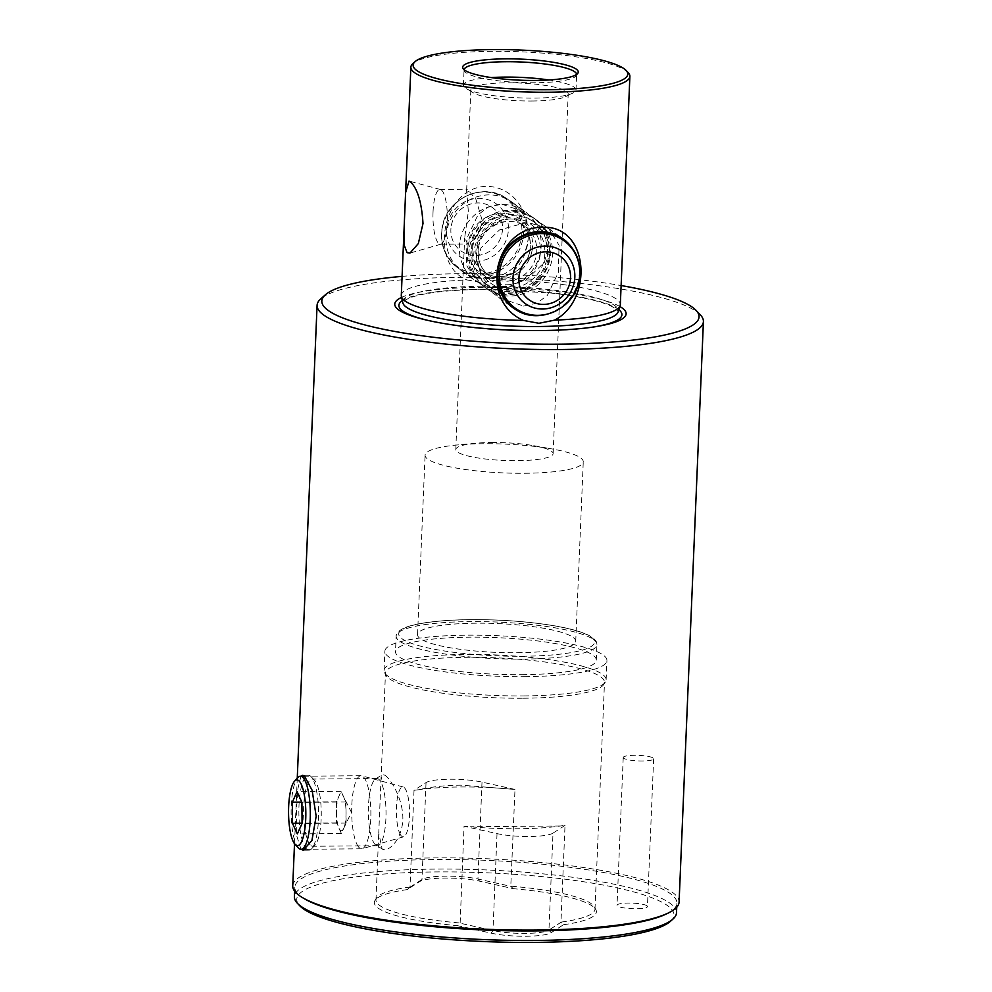 <?xml version="1.0" encoding="UTF-8"?>
<svg xmlns="http://www.w3.org/2000/svg" width="992" height="992" viewBox="0 0 992 992"><rect width="100%" height="100%" fill="white"/><g stroke="black" fill="none" stroke-linecap="round" stroke-linejoin="round"><path stroke-width="0.74" stroke-dasharray="4.96 3.72" d="M414.024 790.314L410.018 887.195L407.228 889.601L419.529 881.677A35.923 6.547 -177.6 0 1 444.887 878.069A35.923 6.547 -177.6 0 1 479.57 881.169L513.335 888.683L510.781 886.327L514.997 789.446A109.616 19.976 2.4 0 0 508.933 788.975L461.156 785.156C445.433 785.317 431.272 786.842 418.636 789.744A109.616 19.976 2.4 0 0 414.024 790.314L426.039 782.589A33.492 6.101 -177.6 0 1 449.674 779.216A33.492 6.101 -177.6 0 1 482.013 782.105L514.997 789.446M410.018 887.195L421.984 879.495A33.492 6.101 -177.6 0 1 445.619 876.134A33.492 6.101 -177.6 0 1 477.946 879.011L510.781 886.327M508.933 788.975A92.095 16.777 2.4 0 0 460.474 786.978A92.095 16.777 2.4 0 0 418.636 789.744M646.933 905.77A15.227 2.778 2.4 0 0 630.304 903.067A15.227 2.778 2.4 0 0 617.036 905.262A15.227 2.778 2.4 0 0 617.557 906.031A15.227 2.778 2.4 0 0 634.173 908.734A15.227 2.778 2.4 0 0 647.454 906.539A15.227 2.778 2.4 0 0 646.933 905.77M623.745 758.272A15.227 2.778 -177.6 0 1 623.224 757.504A15.227 2.778 -177.6 0 1 636.504 755.309A15.227 2.778 -177.6 0 1 653.12 758.012A15.227 2.778 -177.6 0 1 653.641 758.781A15.227 2.778 -177.6 0 1 640.373 760.976A15.227 2.778 -177.6 0 1 623.745 758.272M401.289 295.467A109.616 19.976 -177.6 0 1 467.108 279.955L482.434 282.67L498.207 279.682A109.616 19.976 -177.6 0 1 616.565 299.15A109.616 19.976 -177.6 0 1 620.322 304.643M628.147 72.602A109.616 19.976 2.4 0 0 626.126 70.878A109.616 19.976 2.4 0 0 491.908 51.336A109.616 19.976 2.4 0 0 412.908 63.587M670.431 921.308A188.778 34.398 2.4 0 0 436.344 871.931A188.778 34.398 2.4 0 0 299.758 905.77M676.507 912.776A191.208 34.844 2.4 0 0 435.81 869.091A191.208 34.844 2.4 0 0 294.413 896.768M666.326 913.967A191.208 34.844 2.4 0 0 676.904 903.204A191.208 34.844 2.4 0 0 436.22 859.518A191.208 34.844 2.4 0 0 294.822 887.195A191.208 34.844 2.4 0 0 304.457 898.789M292.739 885.893A193.341 35.228 -177.6 0 1 435.711 857.906A193.341 35.228 -177.6 0 1 679.086 902.088M565.018 825.406L553.003 833.131L548.948 930.05L560.902 922.349L563.493 924.73L551.192 932.654A35.923 6.547 -177.6 0 1 525.834 936.262A35.923 6.547 -177.6 0 1 491.152 933.162L457.386 925.648L460.139 923.217L464.045 826.274A109.616 19.976 2.4 0 0 470.121 826.745A92.095 16.777 -177.6 0 0 518.58 828.742A92.095 16.777 -177.6 0 0 560.406 825.976A109.616 19.976 2.4 0 0 565.018 825.406L560.964 922.114A109.616 19.976 2.4 0 0 594.989 909.168A109.616 19.976 2.4 0 0 594.444 906.998A109.616 19.976 2.4 0 0 510.942 886.166M551.192 932.654L548.948 930.05A33.492 6.101 -177.6 0 1 525.301 933.41A33.492 6.101 -177.6 0 1 492.974 930.533L460.139 923.217M560.406 825.976L470.121 826.745M385.169 775.273C390.141 778.918 403.446 798.262 402.851 819.876C401.648 841.452 386.992 853.132 382.094 848.854L378.758 832.958L380.978 780.158L382.478 774.653L385.169 775.273M376.092 845.308A33.604 8.829 -90.5 0 0 377.481 845.717A33.604 8.829 -90.5 0 0 386.012 815.226A33.604 8.829 -90.5 0 0 378.572 779.104A33.604 8.829 -90.5 0 0 376.91 778.522A33.604 8.829 -90.5 0 0 375.522 778.956A33.604 8.829 -90.5 0 0 368.367 811.654A33.604 8.829 -90.5 0 0 375.807 845.122A33.604 8.829 -90.5 0 0 376.092 845.308L382.094 848.854M311.054 845.68A33.604 8.829 -90.5 0 0 312.728 846.275A33.604 8.829 -90.5 0 0 315.121 844.986A33.604 8.829 -90.5 0 0 321.259 812.597A33.604 8.829 -90.5 0 0 314.563 780.332A33.604 8.829 -90.5 0 0 313.819 779.662A33.604 8.829 -90.5 0 0 312.145 779.08A33.604 8.829 -90.5 0 0 303.626 809.559A33.604 8.829 -90.5 0 0 311.054 845.68M307.173 849.499A37.448 9.846 -90.5 0 0 309.045 850.156A37.448 9.846 -90.5 0 0 311.711 848.718A37.448 9.846 -90.5 0 0 318.556 812.622A37.448 9.846 -90.5 0 0 311.091 776.649A37.448 9.846 -90.5 0 0 310.26 775.918A37.448 9.846 -90.5 0 0 308.4 775.26A37.448 9.846 -90.5 0 0 298.89 809.236A37.448 9.846 -90.5 0 0 307.173 849.499M523.937 695.925A111.129 20.249 2.4 0 0 605.393 681.975A111.129 20.249 2.4 0 0 606.124 679.83A111.129 20.249 2.4 0 0 466.228 654.435A111.129 20.249 2.4 0 0 384.053 670.53A111.129 20.249 2.4 0 0 384.598 672.712A111.129 20.249 2.4 0 0 523.937 695.925M523.441 698.232A109.616 19.976 2.4 0 0 603.768 684.468A109.616 19.976 2.4 0 0 604.488 682.36A109.616 19.976 2.4 0 0 466.513 657.312A109.616 19.976 2.4 0 0 385.466 673.184A109.616 19.976 2.4 0 0 386 675.341A109.616 19.976 2.4 0 0 523.441 698.232M524.743 676.656A111.129 20.249 2.4 0 0 606.93 660.56A111.129 20.249 2.4 0 0 467.034 635.165A111.129 20.249 2.4 0 0 384.859 651.26A111.129 20.249 2.4 0 0 524.743 676.656M521.978 674.672A100.477 18.315 2.4 0 0 596.279 660.114A100.477 18.315 2.4 0 0 469.799 637.162A100.477 18.315 2.4 0 0 395.498 651.707A100.477 18.315 2.4 0 0 521.978 674.672M524.718 473.271A79.162 14.421 2.4 0 0 583.259 461.813A79.162 14.421 2.4 0 0 551.812 448.905A79.162 14.421 2.4 0 0 483.612 443.722A79.162 14.421 2.4 0 0 457.486 444.949A79.162 14.421 2.4 0 0 425.072 455.179A79.162 14.421 2.4 0 0 524.718 473.271M517.204 652.736A79.162 14.421 2.4 0 0 575.732 641.278A79.162 14.421 2.4 0 0 476.086 623.187A79.162 14.421 2.4 0 0 417.545 634.644A79.162 14.421 2.4 0 0 517.204 652.736M491.809 442.494A48.72 8.878 -177.6 0 1 533.77 445.693A48.72 8.878 -177.6 0 1 553.127 453.629A48.72 8.878 -177.6 0 1 517.105 460.685A48.72 8.878 -177.6 0 1 455.787 449.55A48.72 8.878 -177.6 0 1 475.726 443.25A48.72 8.878 -177.6 0 1 491.809 442.494M553.003 833.131A33.492 6.101 -177.6 0 1 529.368 836.504A33.492 6.101 -177.6 0 1 497.029 833.615L464.045 826.274M700.34 314.861A193.341 35.228 2.4 0 0 460.04 277.338A193.341 35.228 2.4 0 0 320.689 298.952M300.998 849.313L296.844 836.194L296.41 812.82L297.724 789.372L300.936 776.24M491.3 77.574A56.333 10.267 2.4 0 0 463.438 85.238A56.333 10.267 2.4 0 0 466.277 88.66A56.333 10.267 2.4 0 0 534.341 98.109A56.333 10.267 2.4 0 0 572.868 93.124A56.333 10.267 2.4 0 0 575.992 89.962A56.333 10.267 2.4 0 0 548.861 79.992M532.183 101.01A48.72 8.878 2.4 0 0 565.502 96.695A48.72 8.878 2.4 0 0 568.205 93.955A48.72 8.878 2.4 0 0 506.875 82.82A48.72 8.878 2.4 0 0 470.853 89.875A48.72 8.878 2.4 0 0 473.308 92.826A48.72 8.878 2.4 0 0 532.183 101.01M464.095 69.7A56.333 10.267 2.4 0 0 464.07 69.886A56.333 10.267 2.4 0 0 464.355 70.99A56.333 10.267 2.4 0 0 534.986 82.758A56.333 10.267 2.4 0 0 576.265 75.69A56.333 10.267 2.4 0 0 576.637 74.598A56.333 10.267 2.4 0 0 576.637 74.412M501.791 204.129L526.603 212.61L544.534 234.794L547.72 249.054L544.422 262.334L525.896 280.265L498.282 287.891L476.842 281.827L466.339 265.05L466.996 237.981L478.094 214.669L488.411 207.105L501.791 204.129M523.59 306.069L536.895 303.143L547.249 295.579L558.347 272.416L559.066 245.247L548.539 228.371L527.099 222.32L499.447 229.958L480.934 247.913L477.66 261.194L480.847 275.429L498.778 297.6L523.59 306.069M522.226 312.815A42.631 40.387 125.7 0 0 536.436 315.307A42.631 40.387 125.7 0 0 574.876 290.507A42.631 40.387 125.7 0 0 570.425 245.756M485.435 278.64A42.631 40.387 125.7 0 0 525.909 248.93A42.631 40.387 125.7 0 0 512.07 202.157A42.631 40.387 125.7 0 0 488.944 194.891A42.631 40.387 125.7 0 0 448.458 224.601A42.631 40.387 125.7 0 0 462.309 271.386A42.631 40.387 125.7 0 0 485.435 278.64M468.348 211.432L466.637 190.489L467.344 189.212L475.9 199.206L482.571 221.662L476.693 237.72L467.815 244.02L464.653 237.869L468.348 211.432M433.045 211.742A27.404 7.204 89.5 0 1 439.927 189.46A27.404 7.204 89.5 0 1 440.46 189.522A27.404 7.204 89.5 0 1 447.28 221.972A27.404 7.204 89.5 0 1 440.932 244.181A27.404 7.204 89.5 0 1 440.398 244.255A27.404 7.204 89.5 0 1 433.045 211.742M402.095 276.371A188.778 34.398 -177.6 0 1 461.416 273.705A188.778 34.398 -177.6 0 1 621.116 285.547M498.207 279.682C544.534 264.504 535.023 186.98 486.254 186.31C440.262 187.922 429.499 265.707 467.108 279.955M619.864 306.528A115.779 21.092 2.4 0 0 480.376 287.333A115.779 21.092 2.4 0 0 401.599 297.377M563.493 924.73A111.129 20.249 2.4 0 0 595.845 909.627A111.129 20.249 2.4 0 0 513.335 888.683M407.228 889.601A111.129 20.249 2.4 0 0 375.05 900.376A111.129 20.249 2.4 0 0 457.386 925.648M409.969 887.034A109.616 19.976 2.4 0 0 376.675 897.872A109.616 19.976 2.4 0 0 375.956 899.992A109.616 19.976 2.4 0 0 459.99 922.982M336.449 812.324A18.265 4.799 -90.5 0 0 338.954 828.196A18.265 4.799 -90.5 0 0 343.654 828.518A18.265 4.799 -90.5 0 0 343.765 828.295A18.265 4.799 -90.5 0 0 346.059 812.522A18.265 4.799 -90.5 0 0 343.554 796.65A18.265 4.799 -90.5 0 0 343.381 796.303A18.265 4.799 -90.5 0 0 338.743 796.564A18.265 4.799 -90.5 0 0 336.449 812.324L336.524 822.876L341.397 833.516L346.121 823.075L345.985 801.982L341.112 791.331L336.387 801.784L336.449 812.324M298.406 847.949A36.543 9.598 89.5 0 1 296.124 844.316A36.543 9.598 89.5 0 1 291.152 808.207A36.543 9.598 89.5 0 1 297.798 777.641M356.686 843.795A36.543 9.598 -90.5 0 0 361.596 848.792A36.543 9.598 -90.5 0 0 362.303 848.681A36.543 9.598 -90.5 0 0 370.698 820.471A36.543 9.598 -90.5 0 0 365.874 780.716A36.543 9.598 -90.5 0 0 361.671 775.806A36.543 9.598 -90.5 0 0 360.964 775.719A36.543 9.598 -90.5 0 0 351.937 802.739A36.543 9.598 -90.5 0 0 356.686 843.795M399.801 833.454A24.961 6.56 -90.5 0 0 403.632 836.789A24.961 6.56 -90.5 0 0 409.386 817.507A24.961 6.56 -90.5 0 0 406.088 790.339A24.961 6.56 -90.5 0 0 403.211 786.991A24.961 6.56 -90.5 0 0 396.614 804.524A24.961 6.56 -90.5 0 0 399.801 833.454M346.121 823.075L302.064 823.447M341.397 833.516L297.327 833.9M336.524 822.876L302.064 823.174M336.387 801.784L301.791 802.082M341.112 791.331L297.054 791.715M345.985 801.982L301.915 802.354M460.114 240.039A42.408 40.188 -54.3 0 1 525.028 211.73A42.408 40.188 -54.3 0 1 540.417 252.303A42.408 40.188 -54.3 0 1 475.515 280.612A42.408 40.188 -54.3 0 1 460.114 240.039M469.6 246.859A42.408 40.188 -54.3 0 1 534.514 218.55A42.408 40.188 -54.3 0 1 549.903 259.123A42.408 40.188 -54.3 0 1 485.001 287.432A42.408 40.188 -54.3 0 1 469.6 246.859M468.026 245.718A42.408 40.188 -54.3 0 1 532.927 217.422A42.408 40.188 -54.3 0 1 548.328 257.994A42.408 40.188 -54.3 0 1 483.414 286.291A42.408 40.188 -54.3 0 1 468.026 245.718M471.498 248.223A42.408 40.188 -54.3 0 1 536.412 219.914A42.408 40.188 -54.3 0 1 551.8 260.487A42.408 40.188 -54.3 0 1 486.898 288.796A42.408 40.188 -54.3 0 1 471.498 248.223M426.039 782.589L421.984 879.495L419.529 881.677M482.534 286.242A107.892 19.666 2.4 0 0 402.839 302.833L405.691 299.832L409.2 298.146C414.569 295.976 422.493 294.14 432.971 292.652C446.76 290.73 463.016 289.689 481.752 289.503L549.717 292.888C564.436 294.525 577.344 296.583 588.43 299.063C599.156 301.494 607.141 304.048 612.386 306.751C617.433 310.124 619.368 311.773 618.202 311.662L618.165 311.86A107.892 19.666 2.4 0 0 482.534 286.242M497.029 833.615L492.974 930.533L491.152 933.162M522.635 659.11A100.477 18.315 2.4 0 0 596.936 644.564A100.477 18.315 2.4 0 0 470.456 621.6A100.477 18.315 2.4 0 0 396.155 636.145A100.477 18.315 2.4 0 0 522.635 659.11M522.102 656.27A98.034 17.868 2.4 0 0 591.232 637.149A98.034 17.868 2.4 0 0 471.188 619.665A98.034 17.868 2.4 0 0 402.058 638.774A98.034 17.868 2.4 0 0 522.102 656.27M427.8 320.366A111.612 20.336 2.4 0 0 429.263 320.714A111.612 20.336 2.4 0 0 539.363 330.869A111.612 20.336 2.4 0 0 590.339 327.472A111.612 20.336 2.4 0 0 591.815 327.248M618.847 309.69A111.612 20.336 2.4 0 0 481.405 289.205A111.612 20.336 2.4 0 0 402.33 300.626M482.013 782.105L477.946 879.011L479.57 881.169M472.576 247.306A39.283 37.212 -54.3 0 1 517.254 214.83A39.283 37.212 -54.3 0 1 546.939 258.676A39.283 37.212 -54.3 0 1 502.262 291.164A39.283 37.212 -54.3 0 1 472.576 247.306M447.169 225.172A32.042 30.355 -54.3 0 1 483.612 198.673A32.042 30.355 -54.3 0 1 507.83 234.447A32.042 30.355 -54.3 0 1 471.386 260.946A32.042 30.355 -54.3 0 1 447.169 225.172M451.372 225.37A26.772 25.358 -54.3 0 1 481.814 203.224A26.772 25.358 -54.3 0 1 502.051 233.108A26.772 25.358 -54.3 0 1 471.609 255.254A26.772 25.358 -54.3 0 1 451.372 225.37M442.42 226.883A41.602 39.407 -54.3 0 1 489.738 192.473A41.602 39.407 -54.3 0 1 521.172 238.911A41.602 39.407 -54.3 0 1 473.866 273.321A41.602 39.407 -54.3 0 1 442.42 226.883M442.432 227.329A42.408 40.188 -54.3 0 1 507.346 199.02A42.408 40.188 -54.3 0 1 522.734 239.605A42.408 40.188 -54.3 0 1 457.833 267.902A42.408 40.188 -54.3 0 1 442.432 227.329M529.889 251.15A30.442 28.855 -54.3 0 1 483.29 271.461A30.442 28.855 -54.3 0 1 472.242 242.333A30.442 28.855 -54.3 0 1 518.828 222.022A30.442 28.855 -54.3 0 1 529.889 251.15M531.972 251.013A33.492 31.732 -54.3 0 1 493.88 278.715A33.492 31.732 -54.3 0 1 468.559 241.329A33.492 31.732 -54.3 0 1 506.664 213.627A33.492 31.732 -54.3 0 1 531.972 251.013M478.566 246.884A30.442 28.855 -54.3 0 1 525.152 226.56A30.442 28.855 -54.3 0 1 536.213 255.688A30.442 28.855 -54.3 0 1 489.614 276.012A30.442 28.855 -54.3 0 1 478.566 246.884M539.884 256.705A33.492 31.732 -54.3 0 1 501.791 284.406A33.492 31.732 -54.3 0 1 476.47 247.008A33.492 31.732 -54.3 0 1 514.563 219.306A33.492 31.732 -54.3 0 1 539.884 256.705M548.836 260.04A39.283 37.212 -54.3 0 1 504.159 292.528A39.283 37.212 -54.3 0 1 474.474 248.67A39.283 37.212 -54.3 0 1 519.151 216.194A39.283 37.212 -54.3 0 1 548.836 260.04M563.58 239.444A42.408 40.188 -54.3 0 1 578.968 280.017A42.408 40.188 -54.3 0 1 514.067 308.326M623.224 757.504L617.036 905.262M294.649 891.2L294.822 887.195M377.481 845.717L312.728 846.275M314.563 780.332L311.091 776.649M315.121 844.986L311.711 848.718M309.045 850.156L303.292 850.206M603.768 684.468L605.393 681.975M606.124 679.83L606.93 660.56M596.279 660.114L596.936 644.564C597.097 644.242 597.804 640.038 588.368 635.116C580.99 631.569 569.817 628.494 554.838 625.878C529.257 621.575 501.332 619.492 471.064 619.628C454.311 619.777 439.692 620.719 427.242 622.455C417.93 623.757 410.626 625.444 405.331 627.514C395.672 631.606 396.019 635.822 396.155 636.145L395.498 651.707M575.732 641.278L583.259 461.813M533.77 445.693L551.812 448.905M594.989 909.168L604.488 682.36M294.512 843.746L297.253 778.236M565.502 96.695L572.868 93.124M575.992 89.962L576.637 74.598M576.265 75.69L577.877 73.185M553.127 453.629L568.205 93.955M593.365 327.025L590.339 327.472C575.968 329.555 558.967 330.696 539.313 330.882C497.004 330.956 460.313 327.571 429.263 320.714L426.287 320.019M548.539 228.371L563.072 238.824M512.07 202.157L526.603 212.61M439.927 189.46L467.344 189.212M440.46 189.522L409.026 181.065M440.932 244.181L409.956 253.096M440.398 244.255L467.815 244.02M462.309 271.386L476.842 281.827M498.778 297.6L513.31 308.041M455.787 449.55L464.653 237.869M466.637 190.489L470.853 89.875M464.355 70.99L462.954 68.374M463.438 85.238L464.07 69.886M473.308 92.826L466.277 88.66M375.956 899.992L378.758 832.958M380.978 780.158L385.466 673.184M376.675 897.872L375.05 900.376M475.726 443.25L457.486 444.949M417.545 634.644L425.072 455.179M384.053 670.53L384.859 651.26M386 675.341L384.598 672.712M594.444 906.998L595.845 909.627M308.4 775.26L302.647 775.31M376.91 778.522L312.145 779.08M375.522 778.956L382.478 774.653M676.73 907.209L676.904 903.204M653.641 758.781L647.454 906.539M343.654 828.518L351.428 812.336L343.381 796.303M361.596 848.792L305.883 849.264M403.632 836.789L362.303 848.681M403.211 786.991L361.671 775.806M360.964 775.719L304.693 776.203M544.298 258.652C546.505 244.441 542.24 233.145 531.501 224.75C512.976 209.994 480.909 223.882 477.102 248.694C474.908 262.905 479.173 274.201 489.912 282.596C508.437 297.352 540.491 283.464 544.298 258.652M525.028 211.73L507.346 199.02C484.679 181.201 446.698 197.73 442.221 227.032C439.555 243.995 444.763 257.622 457.833 267.902L475.515 280.612M483.29 271.461C499.112 284.072 526.529 272.205 529.778 251.001C531.662 238.849 528.017 229.189 518.828 222.022L525.152 226.56C509.33 213.962 481.926 225.816 478.665 247.033C476.78 259.172 480.426 268.832 489.614 276.012L483.29 271.461M534.514 218.55L532.927 217.422M559.674 236.642L536.412 219.914M510.161 305.524L486.898 288.796M485.001 287.432L483.414 286.291"/><path stroke-width="1.49" d="M415.14 61.603A107.434 19.58 2.4 0 0 548.353 89.702A107.434 19.58 2.4 0 0 626.088 70.444A107.434 19.58 2.4 0 0 492.565 49.6A107.434 19.58 2.4 0 0 415.14 61.603L412.908 63.587A109.616 19.976 2.4 0 0 410.862 67.196A109.616 19.976 2.4 0 0 414.619 72.701A109.616 19.976 2.4 0 0 548.836 92.244A109.616 19.976 2.4 0 0 629.883 76.384L620.322 304.643A109.616 19.976 -177.6 0 1 620.149 305.635A109.616 19.976 -177.6 0 1 554.503 320.156C593.489 300.154 589.26 225.916 543.182 227.218C494.326 226.598 478.59 300.874 523.404 320.428A109.616 19.976 -177.6 0 1 405.046 300.96A109.616 19.976 -177.6 0 1 401.388 296.459A109.616 19.976 -177.6 0 1 401.289 295.467L404.004 230.64L404.141 245.012L407.08 252.675L409.956 253.096L418.326 243.573L423.001 223.547C421.662 201.971 417.347 187.984 410.056 181.586L409.026 181.065L405.604 192.609L404.004 230.64M629.883 76.384A109.616 19.976 2.4 0 0 628.147 72.602L626.088 70.444M294.649 891.2L294.413 896.768A191.208 34.844 2.4 0 0 297.464 903.352L299.758 905.77A188.778 34.398 2.4 0 0 534.378 942.4A188.778 34.398 2.4 0 0 670.431 921.308L672.923 919.1A191.208 34.844 2.4 0 0 676.507 912.776L676.73 907.209M297.464 903.352A191.208 34.844 2.4 0 0 535.11 940.466A191.208 34.844 2.4 0 0 672.923 919.1M302.498 897.624L304.457 898.789A191.208 34.844 2.4 0 0 535.506 930.893A191.208 34.844 2.4 0 0 666.326 913.967L668.385 912.962A193.341 35.228 -177.6 0 1 536.114 930.074A193.341 35.228 -177.6 0 1 302.498 897.624A193.341 35.228 -177.6 0 1 292.739 885.893L294.512 843.746M300.936 776.24L302.647 775.31L304.383 775.967L312.12 790.24L316.175 816.205L311.947 840.41L303.292 850.206L300.998 849.313A36.543 9.598 89.5 0 1 298.406 847.949L295.108 844.465A32.885 8.643 -90.5 0 0 305.251 825.654A32.885 8.643 -90.5 0 0 301.32 784.412A32.885 8.643 -90.5 0 0 294.562 781.188A32.885 8.643 -90.5 0 0 288.585 808.691A32.885 8.643 -90.5 0 0 293.062 841.191A32.885 8.643 -90.5 0 0 295.108 844.465M325.364 294.798L320.689 298.952A193.341 35.228 2.4 0 0 317.08 305.338A193.341 35.228 2.4 0 0 560.443 349.519A193.341 35.228 2.4 0 0 703.415 321.52A193.341 35.228 2.4 0 0 700.34 314.861L696.037 310.335A188.778 34.398 -177.6 0 1 559.451 344.174A188.778 34.398 -177.6 0 1 325.364 294.798A188.778 34.398 -177.6 0 1 402.095 276.371M548.861 79.992A56.333 10.267 2.4 0 0 505.089 77.091A56.333 10.267 2.4 0 0 491.3 77.574M576.637 74.412A56.333 10.267 2.4 0 0 505.734 61.727A56.333 10.267 2.4 0 0 464.095 69.7M535.482 80.451A57.846 10.54 2.4 0 0 577.877 73.185A57.846 10.54 2.4 0 0 505.436 58.85A57.846 10.54 2.4 0 0 462.954 68.374A57.846 10.54 2.4 0 0 535.482 80.451M570.425 245.756A42.631 40.387 125.7 0 0 563.072 238.824A42.631 40.387 125.7 0 0 539.946 231.558A42.631 40.387 125.7 0 0 499.46 261.268A42.631 40.387 125.7 0 0 513.31 308.041A42.631 40.387 125.7 0 0 522.226 312.815M523.404 320.428L538.941 323.293L554.503 320.156M401.599 297.377A115.779 21.092 2.4 0 0 426.287 320.019A115.779 21.092 2.4 0 0 540.491 330.547A115.779 21.092 2.4 0 0 593.365 327.025A115.779 21.092 2.4 0 0 619.864 306.528M621.116 285.547A188.778 34.398 -177.6 0 1 696.037 310.335M703.415 321.52L679.086 902.088A193.341 35.228 -177.6 0 1 668.385 912.962M294.562 781.188L297.798 777.641A36.543 9.598 89.5 0 1 300.402 776.24A36.543 9.598 89.5 0 1 305.3 781.237A36.543 9.598 89.5 0 1 310.062 822.281A36.543 9.598 89.5 0 1 301.035 849.313L305.883 849.264M302.064 823.447L301.915 802.354L297.054 791.715L292.318 802.156L292.454 823.261L297.327 833.9L302.064 823.447M302.064 823.174L292.454 823.261M301.791 802.082L292.318 802.156M401.388 296.459L402.839 302.833A107.892 19.666 2.4 0 0 538.557 326.504A107.892 19.666 2.4 0 0 618.165 311.86L620.149 305.635M591.815 327.248A111.612 20.336 2.4 0 0 618.847 309.69M402.33 300.626A111.612 20.336 2.4 0 0 427.8 320.366M563.58 239.444C576.65 249.736 581.858 263.351 579.179 280.314C574.703 309.616 536.734 326.145 514.067 308.326A42.408 40.188 -54.3 0 1 498.666 267.753A42.408 40.188 -54.3 0 1 563.58 239.444L559.674 236.642M500.228 268.435A41.602 39.407 -54.3 0 1 547.547 234.038A41.602 39.407 -54.3 0 1 578.993 280.476A41.602 39.407 -54.3 0 1 531.675 314.873A41.602 39.407 -54.3 0 1 500.228 268.435M513.571 272.912A32.042 30.355 -54.3 0 1 550.027 246.413A32.042 30.355 -54.3 0 1 574.244 282.174A32.042 30.355 -54.3 0 1 537.8 308.673A32.042 30.355 -54.3 0 1 513.571 272.912M519.362 274.238A26.772 25.358 -54.3 0 1 549.804 252.104A26.772 25.358 -54.3 0 1 570.04 281.988A26.772 25.358 -54.3 0 1 539.586 304.122A26.772 25.358 -54.3 0 1 519.362 274.238M297.253 778.236L317.08 305.338M405.604 192.609L410.862 67.196M304.693 776.203L300.402 776.24M514.067 308.326L510.161 305.524"/></g></svg>
